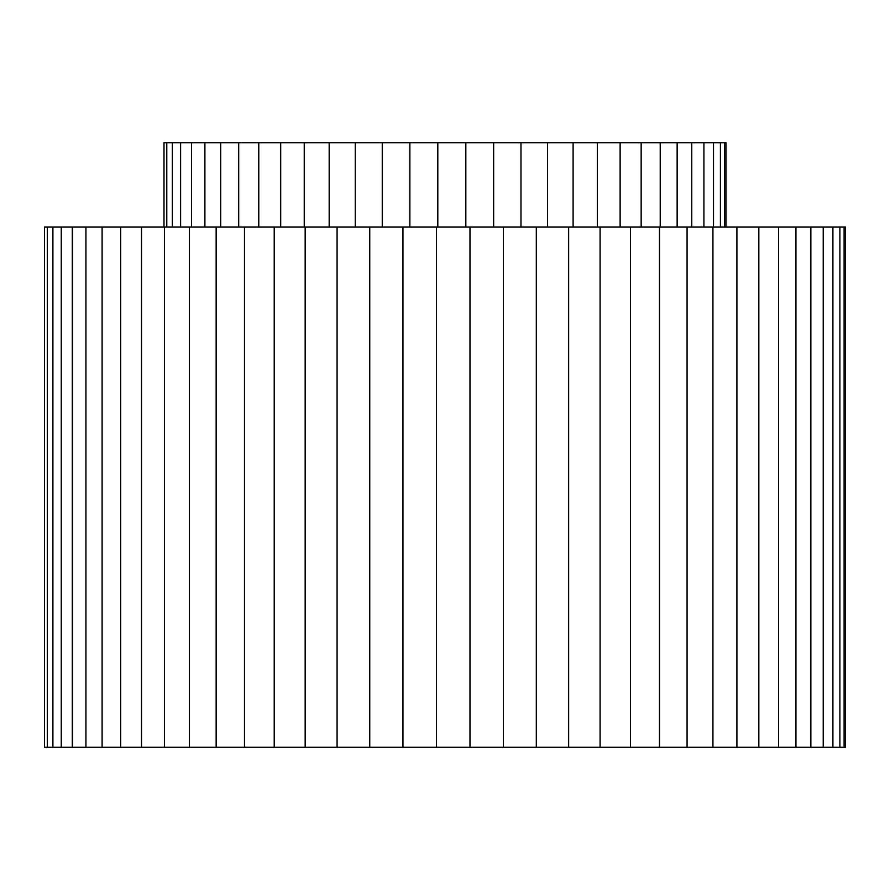 <?xml version="1.0" encoding="UTF-8"?>
<svg xmlns="http://www.w3.org/2000/svg" width="890" height="890" viewBox="0 0 890 890"><rect width="100%" height="100%" fill="white"/><g stroke="black" fill="none" stroke-linecap="round" stroke-linejoin="round"><path stroke-width="1.33" d="M120.673 227.084L845.5 227.084L844.098 227.084L844.098 747.266L845.5 747.266L845.5 227.084L845.5 747.266L44.5 747.266L844.098 747.266L844.098 227.084L839.893 227.084L839.893 747.266L839.893 227.084L832.906 227.084L832.906 747.266L832.906 227.084L823.217 227.084L823.217 747.266L823.217 227.084L810.857 227.084L810.857 747.266L810.857 227.084L795.938 227.084L795.938 747.266L795.938 227.084L778.561 227.084L778.561 747.266L778.561 227.084L758.836 227.084L758.836 747.266L758.836 227.084L736.909 227.084L736.909 747.266L736.909 227.084L712.923 227.084L712.923 747.266L712.923 227.084L687.069 227.084L687.069 747.266L687.069 227.084L659.512 227.084L659.512 747.266L659.512 227.084L630.454 227.084L630.454 747.266L630.454 227.084L600.094 227.084L600.094 747.266L600.094 227.084L568.643 227.084L568.643 747.266L568.643 227.084L536.314 227.084L536.314 747.266L536.314 227.084L503.362 227.084L503.362 747.266L503.362 227.084L469.987 227.084L469.987 747.266L469.987 227.084L436.434 227.084L436.434 747.266L436.434 227.084L402.947 227.084L402.947 747.266L402.947 227.084L369.751 227.084L369.751 747.266L369.751 227.084L337.076 227.084L337.076 747.266L337.076 227.084L305.159 227.084L305.159 747.266L305.159 227.084L274.22 227.084L274.22 747.266L274.22 227.084L244.483 227.084L244.483 747.266L244.483 227.084L216.148 227.084L216.148 747.266L216.148 227.084L189.425 227.084L189.425 747.266L189.425 227.084L164.483 227.084L164.483 747.266L164.483 227.084L141.51 227.084L141.51 747.266L141.51 227.084L120.673 227.084L120.673 747.266L120.673 227.084L102.105 227.084L120.673 227.084M44.5 227.084L102.105 227.084L102.105 747.266L102.105 227.084L85.93 227.084L85.93 747.266L85.93 227.084L72.29 227.084L72.29 747.266L72.29 227.084L61.254 227.084L61.254 747.266L61.254 227.084L52.899 227.084L52.899 747.266L52.899 227.084L47.304 227.084L47.304 747.266L47.304 227.084L44.5 227.084L44.5 747.266L44.5 227.084M61.254 227.084L61.254 747.266L61.254 227.084M85.93 227.084L85.93 738.033L85.93 227.084M141.51 227.084L141.51 550.443L141.51 227.084M189.425 227.084L189.425 550.443L189.425 227.084M659.512 227.084L659.512 550.443L659.512 227.084M712.923 227.084L712.923 550.443L712.923 227.084M810.857 227.084L810.857 744.441L810.857 227.084M844.098 227.084L844.098 747.266L844.098 227.084M725.995 142.734L725.995 227.084L725.995 142.734L691.764 142.734L691.764 227.084L691.764 142.734L660.213 142.734L660.213 227.084L660.213 142.734L166.786 142.734L166.786 227.084L166.786 142.734L163.994 142.734L163.994 227.084L163.994 142.734L166.786 142.734L166.786 227.084L166.786 142.734L172.349 142.734L172.349 227.084L172.349 142.734L180.603 142.734L180.603 227.084L180.603 142.734L191.495 142.734L191.495 227.084L191.495 142.734L204.9 142.734L204.9 227.084L204.9 142.734L220.687 142.734L220.687 227.084L220.687 142.734L238.709 142.734L238.709 227.084L238.709 142.734L258.779 142.734L258.779 227.084L258.779 142.734L280.695 142.734L280.695 227.084L280.695 142.734L304.235 142.734L304.235 227.084L304.235 142.734L329.178 142.734L329.178 227.084L329.178 142.734L355.277 142.734L355.277 227.084L355.277 142.734L382.255 142.734L382.255 227.084L382.255 142.734L409.867 142.734L409.867 227.084L409.867 142.734L437.813 142.734L437.813 227.084L437.813 142.734L465.837 142.734L465.837 227.084L465.837 142.734L493.65 142.734L493.65 227.084L493.65 142.734L520.973 142.734L520.973 227.084L520.973 142.734L547.55 142.734L547.55 227.084L547.55 142.734L573.104 142.734L573.104 227.084L573.104 142.734L597.379 142.734L597.379 227.084L597.379 142.734L620.13 142.734L620.13 227.084L620.13 142.734L641.156 142.734L641.156 227.084L641.156 142.734L660.213 142.734L660.213 227.084L660.213 142.734L677.145 142.734L677.145 227.084L677.145 142.734L691.764 142.734L691.764 227.084L691.764 142.734L703.923 142.734L703.923 227.084L703.923 142.734L713.513 142.734L713.513 227.084L713.513 142.734L720.422 142.734L720.422 227.084L720.422 142.734L724.605 142.734L724.605 227.084L724.605 142.734L725.995 142.734"/></g></svg>
